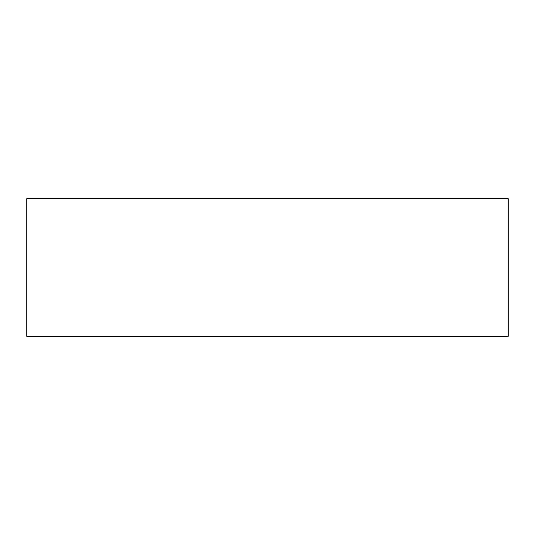 <?xml version="1.0" encoding="UTF-8"?>
<svg xmlns="http://www.w3.org/2000/svg" width="535" height="535" viewBox="0 0 535 535"><rect width="100%" height="100%" fill="white"/><g stroke="black" fill="none" stroke-linecap="round" stroke-linejoin="round"><path stroke-width="0.8" d="M26.75 198.712L26.75 336.288L508.25 336.288L508.25 198.712L26.75 198.712"/></g></svg>
